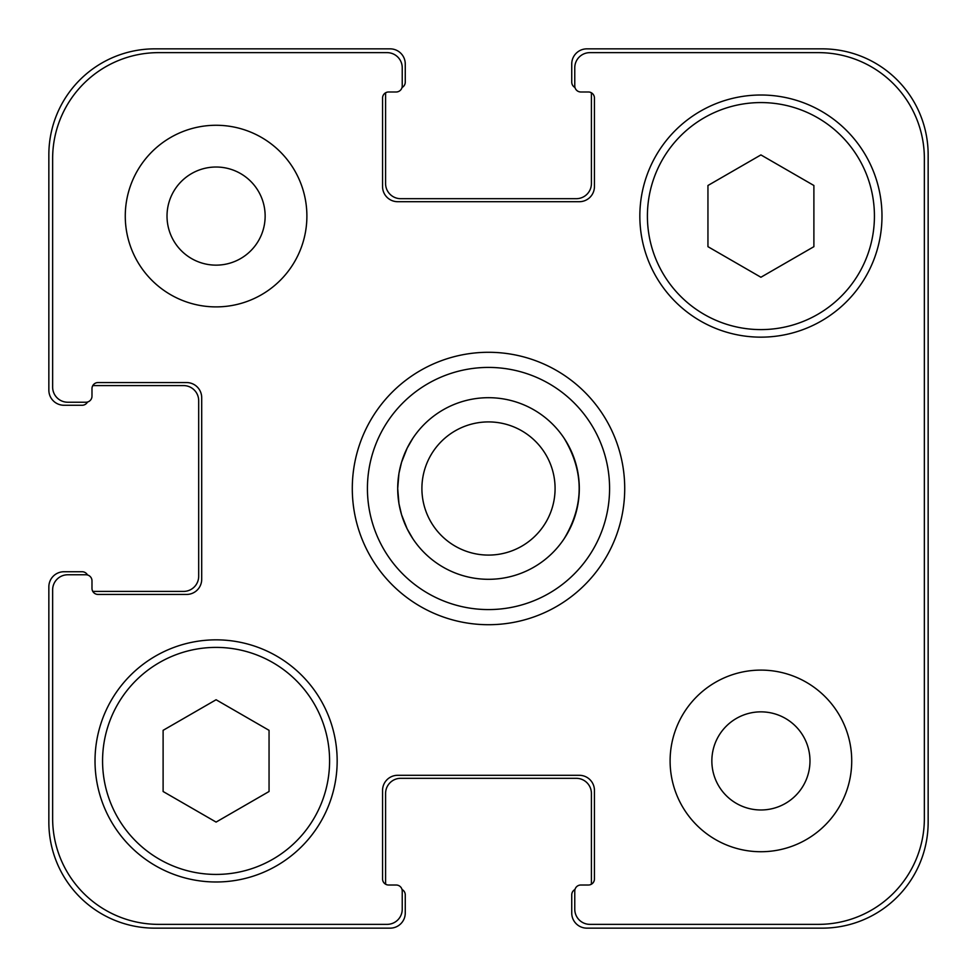 <?xml version="1.0" encoding="UTF-8"?>
<svg xmlns="http://www.w3.org/2000/svg" width="977" height="977" viewBox="0 0 977 977"><rect width="100%" height="100%" fill="white"/><g stroke="black" fill="none" stroke-linecap="round" stroke-linejoin="round"><path stroke-width="1.47" d="M564.169 438.307C584.173 471.769 584.173 505.231 564.169 538.693A90.8 90.8 0 0 1 412.831 538.693L407.14 528.826L401.559 514.708L398.958 503.619L397.7 488.5L398.958 473.381L401.559 462.292L407.14 448.174L412.831 438.307A90.8 90.8 0 0 1 564.169 438.307M367.425 488.5A121.075 121.075 0 0 0 549.037 593.357A121.075 121.075 0 0 0 549.037 383.643A121.075 121.075 0 0 0 367.425 488.5M352.294 488.5A136.206 136.206 0 0 1 556.609 370.539A136.206 136.206 0 0 1 556.609 606.461A136.206 136.206 0 0 1 352.294 488.5M924.364 158.579A105.943 105.943 0 0 0 818.421 52.636L589.9 52.636A15.131 15.131 0 0 0 574.769 67.767L574.769 85.927A6.057 6.057 0 0 0 580.814 91.985L588.386 91.985A6.057 6.057 0 0 1 594.443 98.042L594.443 186.57A15.131 15.131 0 0 1 579.3 201.702L397.7 201.702A15.131 15.131 0 0 1 382.557 186.57L382.557 98.042A6.057 6.057 0 0 1 388.614 91.985L396.186 91.985A6.057 6.057 0 0 0 402.231 85.927L402.231 67.767A15.131 15.131 0 0 0 387.1 52.636L158.579 52.636A105.943 105.943 0 0 0 52.636 158.579L52.636 387.1A15.131 15.131 0 0 0 67.767 402.231L85.927 402.231A6.057 6.057 0 0 0 91.985 396.186L91.985 388.614A6.057 6.057 0 0 1 98.042 382.557L186.57 382.557A15.131 15.131 0 0 1 201.702 397.7L201.702 579.3A15.131 15.131 0 0 1 186.57 594.443L98.042 594.443A6.057 6.057 0 0 1 91.985 588.386L91.985 580.814A6.057 6.057 0 0 0 85.927 574.769L67.767 574.769A15.131 15.131 0 0 0 52.636 589.9L52.636 818.421A105.943 105.943 0 0 0 158.579 924.364L387.1 924.364A15.131 15.131 0 0 0 402.231 909.233L402.231 891.073A6.057 6.057 0 0 0 396.186 885.015L388.614 885.015A6.057 6.057 0 0 1 382.557 878.958L382.557 790.43A15.131 15.131 0 0 1 397.7 775.298L579.3 775.298A15.131 15.131 0 0 1 594.443 790.43L594.443 878.958A6.057 6.057 0 0 1 588.386 885.015L580.814 885.015A6.057 6.057 0 0 0 574.769 891.073L574.769 909.233A15.131 15.131 0 0 0 589.9 924.364L818.421 924.364A105.943 105.943 0 0 0 924.364 818.421L924.364 158.579M851.724 760.912A90.8 90.8 0 0 1 715.518 839.561A90.8 90.8 0 0 1 715.518 682.276A90.8 90.8 0 0 1 851.724 760.912M306.888 216.088A90.8 90.8 0 0 1 170.682 294.724A90.8 90.8 0 0 1 170.682 137.439A90.8 90.8 0 0 1 306.888 216.088M881.987 216.088A121.075 121.075 0 0 1 700.375 320.932A121.075 121.075 0 0 1 700.375 111.231A121.075 121.075 0 0 1 881.987 216.088M337.163 760.912A121.075 121.075 0 0 1 155.551 865.769A121.075 121.075 0 0 1 155.551 656.068A121.075 121.075 0 0 1 337.163 760.912M397.7 488.5A90.8 90.8 0 0 0 533.906 567.136A90.8 90.8 0 0 0 533.906 409.864A90.8 90.8 0 0 0 397.7 488.5M421.905 488.5A66.595 66.595 0 0 0 521.791 546.167A66.595 66.595 0 0 0 521.791 430.833A66.595 66.595 0 0 0 421.905 488.5M269.054 791.504L216.088 822.084L163.11 791.504L163.11 730.332L216.088 699.752L269.054 730.332L269.054 791.504M813.89 246.668L760.912 277.248L707.946 246.668L707.946 185.496L760.912 154.916L813.89 185.496L813.89 246.668M329.591 760.912A113.503 113.503 0 0 0 159.324 662.614A113.503 113.503 0 0 0 159.324 859.21A113.503 113.503 0 0 0 329.591 760.912M874.427 216.088A113.503 113.503 0 0 0 704.161 117.79A113.503 113.503 0 0 0 704.161 314.386A113.503 113.503 0 0 0 874.427 216.088M167.018 216.088A49.07 49.07 0 0 0 240.611 258.575A49.07 49.07 0 0 0 240.611 173.588A49.07 49.07 0 0 0 167.018 216.088M711.854 760.912A49.07 49.07 0 0 0 785.447 803.412A49.07 49.07 0 0 0 785.447 718.425A49.07 49.07 0 0 0 711.854 760.912M574.977 87.503A6.057 6.057 0 0 1 571.74 82.141L571.74 63.981A15.131 15.131 0 0 1 586.872 48.85L822.207 48.85A105.943 105.943 0 0 1 928.15 154.793L928.15 822.207A105.943 105.943 0 0 1 822.207 928.15L586.872 928.15A15.131 15.131 0 0 1 571.74 913.019L571.74 894.859A6.057 6.057 0 0 1 574.977 889.497M385.793 92.681A6.057 6.057 0 0 0 385.585 94.256L385.585 183.542A15.131 15.131 0 0 0 400.717 198.685L576.283 198.685A15.131 15.131 0 0 0 591.415 183.542L591.415 94.256A6.057 6.057 0 0 0 591.207 92.681A6.057 6.057 0 0 0 588.386 91.985L580.814 91.985M591.207 884.319A6.057 6.057 0 0 0 591.415 882.744L591.415 793.458A15.131 15.131 0 0 0 576.283 778.315L400.717 778.315A15.131 15.131 0 0 0 385.585 793.458L385.585 882.744A6.057 6.057 0 0 0 385.793 884.319A6.057 6.057 0 0 0 388.614 885.015L396.186 885.015M87.503 402.023A6.057 6.057 0 0 1 82.141 405.26L63.981 405.26A15.131 15.131 0 0 1 48.85 390.128L48.85 154.793A105.943 105.943 0 0 1 154.793 48.85L390.128 48.85A15.131 15.131 0 0 1 405.26 63.981L405.26 82.141A6.057 6.057 0 0 1 402.023 87.503M402.023 889.497A6.057 6.057 0 0 1 405.26 894.859L405.26 913.019A15.131 15.131 0 0 1 390.128 928.15L154.793 928.15A105.943 105.943 0 0 1 48.85 822.207L48.85 586.872A15.131 15.131 0 0 1 63.981 571.74L82.141 571.74A6.057 6.057 0 0 1 87.503 574.977M91.985 588.386A6.057 6.057 0 0 0 92.681 591.207A6.057 6.057 0 0 0 94.256 591.415L183.542 591.415A15.131 15.131 0 0 0 198.685 576.283L198.685 400.717A15.131 15.131 0 0 0 183.542 385.585L94.256 385.585A6.057 6.057 0 0 0 92.681 385.793A6.057 6.057 0 0 0 91.985 388.614L91.985 396.186M412.831 538.693A90.8 90.8 0 0 0 564.169 538.693"/></g></svg>
